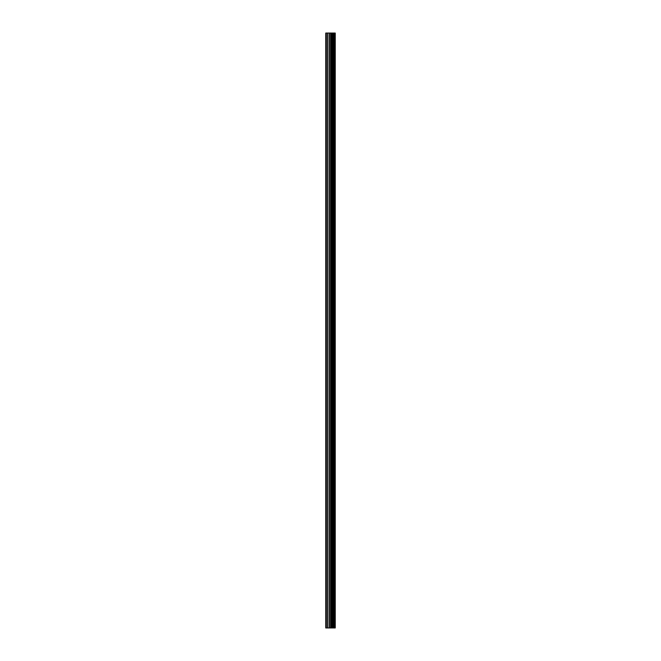 <?xml version="1.0" encoding="UTF-8"?>
<svg xmlns="http://www.w3.org/2000/svg" width="661" height="661" viewBox="0 0 661 661"><rect width="100%" height="100%" fill="white"/><g stroke="black" fill="none" stroke-linecap="round" stroke-linejoin="round"><path stroke-width="0.99" d="M329.368 627.95L335.243 627.95L335.243 33.05L325.757 33.05L325.757 627.95L329.368 627.95L329.368 33.05M334.879 627.95L334.879 33.05M331.161 627.95L331.161 33.05M331.037 627.95L331.037 33.05M326.303 627.95L326.303 33.05M335.069 627.95L335.069 33.05M334.003 627.95L334.003 33.05M333.945 627.95L333.945 33.05M333.549 627.95L333.549 33.05M333.392 627.95L333.392 33.05M332.657 627.95L332.657 33.05M332.5 627.95L332.5 33.05M332.103 627.95L332.103 33.05M332.037 627.95L332.037 33.05M330.963 627.95L330.963 33.05M330.756 627.95L330.756 33.05M329.575 627.95L329.575 33.05M327.823 627.95L327.823 33.05M327.616 627.95L327.616 33.05"/></g></svg>

